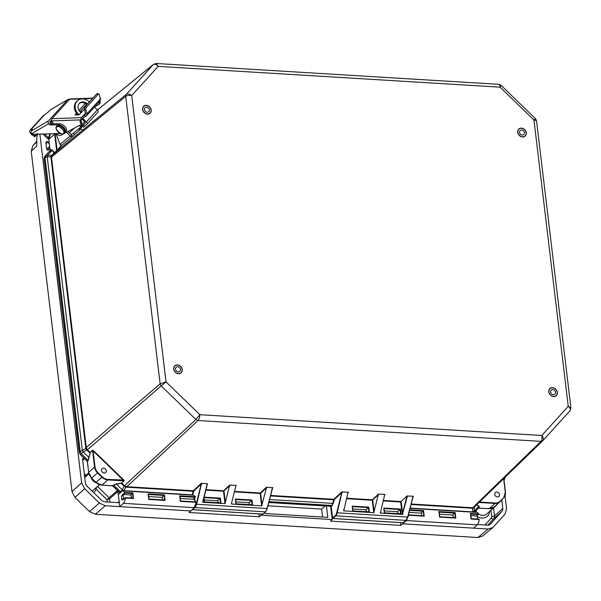 <?xml version="1.0" encoding="UTF-8"?>
<svg xmlns="http://www.w3.org/2000/svg" width="601" height="601" viewBox="0 0 601 601"><rect width="100%" height="100%" fill="white"/><g stroke="black" fill="none" stroke-linecap="round" stroke-linejoin="round"><path stroke-width="0.9" d="M82.224 129.861L80.827 128.99L72.578 136.442A2.096 1.743 -129.3 0 1 70.475 136.344L71.399 135.052L71.166 134.384L72.849 133.7L84.959 123.588A2.096 1.157 -137.8 0 0 85.026 123.528A2.096 1.157 -137.8 0 0 84.38 121.379L82.134 119.141M89.391 101.997A9.789 8.136 50.7 0 0 82.915 98.932A9.789 8.136 50.7 0 0 77.747 100.495A9.789 8.136 50.7 0 0 78.453 114.122L79.167 114.829M77.867 114.896L77.702 114.738A9.789 8.136 -129.3 0 1 76.988 101.111L77.747 100.495M86.927 104.717A6.558 5.447 50.7 0 0 82.502 102.568A6.558 5.447 50.7 0 0 79.43 103.327M81.15 112.883A6.558 5.447 -129.3 0 1 79.79 102.996A6.558 5.447 -129.3 0 1 83.254 101.952A6.558 5.447 -129.3 0 1 87.581 103.996M82.788 118.427L86.371 121.988A2.096 1.157 42.2 0 1 87.017 124.137A2.096 1.157 42.2 0 1 86.95 124.204L83.404 127.299M84.711 121.755L80.662 126.225M62.527 144.638A2.096 1.743 -129.3 0 1 60.13 144.683L55.983 133.64M66.643 132.212L70.332 136.232M72.804 136.239L71.399 135.052M87.077 124.061L97.918 112.117A2.096 1.157 -137.8 0 0 97.986 112.049A2.096 1.157 -137.8 0 0 97.339 109.9L94.485 107.068M53.136 123.16A5.597 3.088 -137.8 0 0 52.88 123.701M71.166 134.384L67.966 131.506M79.971 128.396L78.911 130.98M80.827 128.99L82.164 126.067M81.774 112.199L80.692 111.02M146.366 105.483A4.583 3.809 -131.6 0 1 150.596 108.518A4.583 3.809 -131.6 0 1 149.919 113.153A4.583 3.809 -131.6 0 1 147.388 113.98A4.583 3.809 -131.6 0 1 143.166 110.945A4.583 3.809 -131.6 0 1 143.834 106.309A4.583 3.809 -131.6 0 1 146.366 105.483M147.177 112.259A2.727 2.269 -131.6 0 1 144.668 110.456A2.727 2.269 -131.6 0 1 145.066 107.692A2.727 2.269 -131.6 0 1 146.576 107.203A2.727 2.269 -131.6 0 1 149.093 109.006A2.727 2.269 -131.6 0 1 148.687 111.771A2.727 2.269 -131.6 0 1 147.177 112.259M177.46 365.062A4.583 3.809 -131.6 0 1 181.682 368.097A4.583 3.809 -131.6 0 1 181.014 372.733A4.583 3.809 -131.6 0 1 178.482 373.559A4.583 3.809 -131.6 0 1 174.252 370.524A4.583 3.809 -131.6 0 1 174.929 365.889A4.583 3.809 -131.6 0 1 177.46 365.062M178.272 371.839A2.727 2.269 -131.6 0 1 175.755 370.036A2.727 2.269 -131.6 0 1 176.161 367.271A2.727 2.269 -131.6 0 1 177.663 366.783A2.727 2.269 -131.6 0 1 180.18 368.586A2.727 2.269 -131.6 0 1 179.782 371.35A2.727 2.269 -131.6 0 1 178.272 371.839M56.832 127.051C57.951 124.001 66.613 132.258 63.353 133.369C62.354 136.419 53.519 128.223 56.832 127.051M521.473 128.298A4.583 3.809 -131.6 0 1 525.702 131.334A4.583 3.809 -131.6 0 1 525.026 135.969A4.583 3.809 -131.6 0 1 522.494 136.795A4.583 3.809 -131.6 0 1 518.265 133.76A4.583 3.809 -131.6 0 1 518.941 129.125A4.583 3.809 -131.6 0 1 521.473 128.298M521.683 130.011A2.727 2.269 48.4 0 0 520.173 130.507A2.727 2.269 48.4 0 0 519.767 133.264A2.727 2.269 48.4 0 0 522.284 135.075A2.727 2.269 48.4 0 0 523.794 134.586A2.727 2.269 48.4 0 0 524.192 131.822A2.727 2.269 48.4 0 0 521.683 130.011M477.585 519.046L477.232 516.244A14.011 5.176 172.7 0 0 473.573 515.741A14.011 5.176 172.7 0 0 471.169 515.688M122.026 499.837L123.288 499.514M122.754 495.081L122.326 494.796L121.68 496.013M121.5 496.907L121.845 499.574M497.072 504.389A7.603 6.326 -131.6 0 1 495.923 505.839A7.603 6.326 -131.6 0 1 494.353 506.808M96.701 482.986A7.603 6.326 -131.6 0 1 91.036 477.487M505.013 495.675L506.568 508.701L504.945 514.291L492.812 527.58L482.603 536.069L477.915 537.519L95.364 514.253L89.496 511.541L74.99 497.478L71.992 491.603L31.222 151.264L32.852 145.675L36.601 141.536M492.812 527.58L488.125 529.03L402.745 523.839L400.859 525.372L330.452 521.09L332.203 519.549L261.172 515.23L259.286 516.762L189.052 512.488L190.802 510.948L105.25 505.742L99.383 503.029L84.628 488.726L81.631 482.851L39.861 134.106M37.555 133.482L36.826 137.126L36.789 146.005L31.222 151.264M50.401 121.319L52.122 121.425M131.048 495.78L131.424 497.989M161.939 497.365L162.999 499.912M421.083 513.126L422.142 515.673M452.658 515.049L453.725 517.596M261.044 514.148L261.172 515.23M332.203 519.549L330.61 506.29M48.756 139.657L42.941 134.015M190.802 510.948L194.281 507.65L123.378 503.337L119.764 506.628L118.307 494.458L121.935 491.31A6.483 2.757 -86.5 0 1 123.025 490.874L193.89 495.186L195.528 496.884L193.116 499.266M49.793 148.334L48.373 149.904A1.052 0.871 -131.6 0 1 46.675 149.116L45.894 142.625A1.052 0.871 -131.6 0 1 46.089 141.956L46.367 141.648A1.052 0.871 -131.6 0 1 47.915 141.994A10.487 8.73 48.4 0 0 49.259 143.842M501.752 499.889L502.782 508.469A4.545 3.779 -131.6 0 1 501.933 511.376L490.416 524.08A4.545 3.779 -131.6 0 1 490.176 524.312A4.545 3.779 -131.6 0 1 487.659 525.139L477.547 524.523M117.563 490.604A1.397 1.164 -131.6 0 1 117.924 491.415L119.126 501.437A1.397 1.164 -131.6 0 1 118.014 502.654L104.784 501.85A4.545 3.779 -131.6 0 1 101.734 500.438L86.98 486.141A4.545 3.779 -131.6 0 1 85.417 483.084L82.592 459.464A1.397 1.164 -131.6 0 1 84.501 458.563M326.441 506.034L327.8 517.348L265.116 513.532L264.973 512.36M473.618 528.151L477.232 524.853L406.501 520.556L402.745 523.839M194.281 507.65L196.159 502.301L195.671 501.925L196.159 502.143M259.286 516.762L258.956 514.02M400.859 525.372L400.529 522.63M332.315 516.537L331.835 516.514M406.501 520.556L408.695 514.877L423.72 515.793M161.864 497.365L164.088 495.344L164.576 500.032L148.98 499.085L148.379 494.195M165.072 500.415L148.755 499.423L148.086 493.872L164.411 494.863L165.072 500.415L164.576 500.032M130.65 495.119L132.505 493.421L133.061 498.094L125.481 497.658L123.017 499.814M123.16 494.706L124.933 493.053L124.685 492.452L132.829 492.948L133.497 498.492L132.994 498.109M421.008 513.126L423.232 511.105L423.788 515.771L408.635 514.847M452.591 515.049L454.807 513.021L455.303 517.716L439.707 516.762L455.303 517.716M123.378 503.337A6.483 2.757 -86.5 0 0 125.346 497.996L125.346 497.838M124.685 492.452A6.483 2.757 -86.5 0 0 123.025 490.874M48.749 137.967L44.624 133.97M50.168 121.575L52.52 123.851M477.232 524.853A6.483 2.757 -86.5 0 0 479.2 519.519L471.282 518.686L470.688 513.802M470.793 514.088L478.156 514.539L478.539 513.968A6.483 2.757 -86.5 0 0 476.878 512.398A7.603 6.326 48.4 0 1 475.834 510.903M331.489 509.671L331.016 509.64M325.096 505.952L321.618 509.07L267.948 505.809M322.564 517.025L321.618 509.07M479.2 519.519L471.056 519.024L470.395 513.479L470.696 513.99L470.395 513.479L478.539 513.968M409.627 509.783L423.555 510.625L424.216 516.176L423.788 515.771M439.677 516.74L438.813 511.556L439.113 512.067L438.813 511.556L455.13 512.548L455.798 518.092L439.481 517.1L439.113 512.067M196.159 502.301L180.338 501.339L179.669 495.795L179.969 496.306L179.669 495.795L195.498 496.757M195.528 496.884L195.115 497.327L180.067 496.411M180.533 500.979L179.969 496.306M164.411 494.863L164.088 495.344M148.086 493.872L148.394 494.39L148.086 493.872M148.95 499.055L148.402 494.413M132.829 492.948L132.505 493.421M476.488 516.094L478.569 514.103M471.259 518.663L470.703 514.02M479.2 519.362L478.704 519.136M423.555 510.625L423.232 511.105M455.37 517.694L455.798 518.092M455.13 512.548L454.807 513.021M117.435 490.476L106.933 499.679L109.66 498.755L117.924 491.415M95.386 488.297L95.987 489.079L96.596 487.216M86.461 476.27L85.981 475.331L84.583 476.105M497.455 496.982A2.659 2.209 -131.6 0 1 494.999 495.216A2.659 2.209 -131.6 0 1 495.389 492.527A2.659 2.209 -131.6 0 1 496.862 492.046A2.659 2.209 -131.6 0 1 499.311 493.812A2.659 2.209 -131.6 0 1 498.92 496.501A2.659 2.209 -131.6 0 1 497.455 496.982M193.454 498.8C194.251 498.289 194.792 498.868 195.085 500.528L195.107 501.865M104.153 473.062A2.659 2.209 -131.6 0 1 101.704 471.297A2.659 2.209 -131.6 0 1 102.095 468.607A2.659 2.209 -131.6 0 1 103.567 468.126A2.659 2.209 -131.6 0 1 106.016 469.892A2.659 2.209 -131.6 0 1 105.626 472.581A2.659 2.209 -131.6 0 1 104.153 473.062M218.546 502.737L217.277 500.843M250.129 504.66L248.859 502.759M365.701 509.866L366.971 511.767M397.284 511.789L398.553 513.69M87.235 461.05L88.084 460.231L87.363 461.29L87.701 461.583L80.391 454.409L81.278 453.635L88.084 460.231L90.112 453.049L88.212 460.464M543.003 440.503L569.981 410.761C570.86 409.597 570.281 408.117 568.238 406.329L533.943 119.99L536.513 120.651L535.566 118.743L501.001 85.244L498.943 84.335L156.08 63.481L158.168 66.373C156.283 64.36 154.69 63.729 153.39 64.495L126.293 94.365C127.63 93.561 129.44 93.944 131.717 95.529C129.087 95.161 127.081 95.446 125.707 96.378L160.129 383.784L166.011 381.86L161.211 385.902L195.918 419.536L124.046 486.096L121.192 483.332L116.429 484.241L112.627 485.773L116.346 483.993L121.748 483.039L124.677 485.848L126.556 486.682L193.394 490.747L201.207 483.354L207.262 483.67L202.627 502.135L207.36 483.895M500.355 85.597C501.332 84.816 501.234 85.342 500.07 87.168L158.168 66.373L131.717 95.529L166.011 381.86L199.885 414.69C199.757 417.312 199.141 419.258 198.03 420.512L195.918 419.536L199.885 414.69L541.786 435.485C543.439 437.708 543.8 439.421 542.883 440.638L570.048 410.701L570.927 407.936L568.238 406.329L541.786 435.485C542.29 438.152 542.019 440.112 540.975 441.367L542.943 440.571M535.063 119.223L533.943 119.99L500.07 87.168C499.957 84.749 499.348 83.9 498.244 84.613M205.948 489.687L223.632 490.762L229.687 485.03L236.313 485.435L235.9 485.833M266.318 487.261L266.513 487.757L260.624 493.331L260.263 492.993L266.318 487.261L272.644 487.644L272.388 488.192M270.548 495.442L333.931 499.296L341.736 491.903L348.422 492.257L348.009 492.647M346.604 498.244L372.372 499.807L378.427 494.082L385.053 494.48L384.64 494.878M383.235 500.468L401.115 501.557L406.945 496.035L402.55 513.547L402.092 513.66L402.467 514.426L380.388 513.081L384.625 494.939M412.827 496.869L413.172 496.193L406.945 496.035M62.181 144.916L56.607 150.971L53.895 152.819L52.024 155.351L51.506 157.259L86.296 447.707L87.273 449.608L90.15 452.418L92.449 450.194L93.102 450.945L95.026 466.947A8.391 6.979 48.4 0 0 97.903 472.589L102.283 476.833A8.391 6.979 48.4 0 0 107.917 479.44L107.812 479.891L123.994 480.875L93.102 450.945L93.44 450.6L123.829 480.049L124.227 480.988L121.515 482.926L124.227 480.988M480.53 501.024L479.493 501.677M503.683 497.267A8.391 6.979 48.4 0 0 505.246 491.896L505.418 492.046A8.745 7.272 -131.6 0 1 503.803 497.62L500.265 501.039A8.391 6.979 48.4 0 1 495.179 502.992L479.598 502.045L478.884 502.466M476.518 504.615L479.005 506.05L479.275 507.259L478.479 508.025L478.111 507.635M411.084 503.991L472.454 507.725L474.242 507.109L542.68 440.833M235.877 485.893L231.438 503.585M229.687 485.03L225.014 503.63L202.935 502.293L203.078 501.106M201.568 483.324L196.647 504.254L267.069 508.536L272.644 487.644M266.513 487.757L261.645 505.862L231.648 504.036L231.543 503.172M201.207 483.354L201.688 484.173M407.478 495.848L402.467 514.426M380.283 512.217L380.178 512.63M378.427 494.082L373.754 512.683L343.757 510.858L347.987 492.707M343.652 509.994L343.547 510.407M342.104 491.873L337.176 512.796L407.598 517.078L413.172 496.193M401.107 501.557L400.694 501.993L383.122 500.918M341.736 491.903L342.217 492.715M272.298 488.328L272.892 487.719M123.829 480.049L107.917 479.44M87.363 461.29L88.678 472.288L94.56 467.052L92.569 450.427L89.849 452.959L86.995 450.194L161.211 385.902L160.129 383.784L85.778 447.94L50.987 157.5L125.707 96.378L126.293 94.365L52.144 155.208L53.895 152.819L52.204 150.355L50.912 149.874L45.593 155.734L47.637 155.389L47.201 156.891L45.015 157.747L80.203 451.524L82.36 450.427L83.163 452.005L81.278 453.635L80.203 451.524L79.309 452.29L80.384 454.409M54.338 152.639L56.607 150.971M55.112 133.67A8.391 6.979 48.4 0 0 55.142 134.008L54.683 134.113L56.674 150.746L61.497 145.119M57.456 150.13L57.057 150.01L55.142 134.008M81.278 126.796L79.009 125.639M74.592 127.99L69.16 132.821M479.005 506.05L476.533 504.938L476.736 504.532M474.242 507.109L474.181 512.232M472.814 507.71L472.679 508.206L474.099 507.597L474.392 506.966M235.908 503.796L252.525 504.802L251.954 500.04L235.337 499.025L235.908 503.796M203.867 497.989L204.332 501.873L220.95 502.887L220.379 498.116L204.077 497.125M194.686 507.169A6.295 2.682 -86.5 0 0 196.204 504.081L201.245 484L193.755 491.092L192.62 495.104M126.225 486.63L125.857 487.11L126.308 487.178L198.03 420.512L540.975 441.367L472.206 508.221L410.956 504.494M124.677 485.848L124.309 486.322L125.857 487.11L123.798 490.919M352.757 510.903L369.375 511.909L368.804 507.146L352.186 506.132L352.757 510.903M384.332 512.826L400.95 513.832L400.379 509.062L383.761 508.055L384.332 512.826M402.843 514.313L401.115 501.557M334.284 499.634L341.774 492.55L336.733 512.63L337.176 512.796A6.641 2.825 93.5 0 1 335.516 516.116L332.939 518.46L332.578 518.122L331.204 506.59L333.179 503.548L334.284 499.634L333.931 499.296A1.052 0.443 -86.5 0 0 333.675 499.792L270.427 495.945M265.687 511.549L267.069 508.536A6.641 2.825 -86.5 0 1 265.409 511.849L265.687 511.564M87.273 449.608L83.163 452.005L89.279 457.767M86.386 448.076L85.89 448.444L86.995 450.194M51.506 156.861L47.201 156.891L82.36 450.427L85.89 448.444L85.778 447.94M52.024 155.351L51.513 155.464L50.987 157.5M50.259 151.317L50.116 150.348L50.98 149.649L52.43 150.107L54.12 152.571M504.442 479.373L504.735 477.645L503.848 478.621M488.951 508.664L478.276 508.1M472.687 512.142L474.159 511.346L478.757 506.275L479.275 507.259M479.117 507.289L474.61 512.255L479.117 507.289M235.547 499.499L236.065 503.803M235.584 499.499L251.534 500.468L251.954 500.04M203.972 497.575L204.49 501.888M204.009 497.583L219.951 498.552L220.379 498.116M192.05 509.573L262.832 514.201L265.409 511.849L194.987 507.567L192.41 509.918M113.544 485.015L120.621 491.761L122.319 489.943L123.889 490.671L192.207 494.826L193.146 491.25L126.308 487.178M336.733 512.63A6.295 2.682 93.5 0 1 335.163 515.771L405.938 520.398L403.639 522.442M352.396 506.605L352.915 510.91M352.434 506.605L368.383 507.575L368.804 507.146M383.979 508.521L384.49 512.833M384.009 508.529L399.958 509.498L400.379 509.062M331.204 506.59L330.475 505.854M124.046 486.096L122.319 489.943L116.346 483.993M112.259 485.383L112.627 485.773L112.259 485.383M51.671 155.276L47.637 155.389L52.43 150.107M252.052 504.78L251.534 500.468L248.972 502.661M262.149 513.787L262.832 514.201L262.149 513.787M219.951 498.552L217.389 500.738M403.361 522.742L332.939 518.46M368.901 511.887L368.383 507.575L365.814 509.768M400.476 513.802L399.965 509.498L397.396 511.691M48.824 139.575L50.056 150.566L44.707 156.463L44.121 158.476L79.309 452.298M112.868 485.878L120.132 492.873M552.567 387.87A4.583 3.809 -131.6 0 1 556.789 390.913A4.583 3.809 -131.6 0 1 556.12 395.548A4.583 3.809 -131.6 0 1 553.581 396.375A4.583 3.809 -131.6 0 1 549.359 393.339A4.583 3.809 -131.6 0 1 550.035 388.704A4.583 3.809 -131.6 0 1 552.567 387.87M553.378 394.654A2.727 2.269 -131.6 0 1 550.862 392.844A2.727 2.269 -131.6 0 1 551.26 390.087A2.727 2.269 -131.6 0 1 552.77 389.591A2.727 2.269 -131.6 0 1 555.286 391.401A2.727 2.269 -131.6 0 1 554.888 394.166A2.727 2.269 -131.6 0 1 553.378 394.654M70.37 98.94A1.57 1.142 87.9 0 0 70.264 98.932A1.57 1.142 87.9 0 0 69.596 99.27L92.614 98.444M85.289 116.451L85.778 116.301A4.898 2.704 -137.8 0 0 86.409 115.955A4.898 2.704 -137.8 0 0 86.521 115.843A4.898 2.704 -137.8 0 0 86.86 113.867L85.823 109.427L84.403 108.954L85.447 113.401A3.148 1.735 42.2 0 1 85.229 114.671A3.148 1.735 42.2 0 1 85.154 114.738A3.148 1.735 42.2 0 1 84.749 114.964L85.289 116.451L83.982 117.233A1.57 0.646 -30.4 0 0 83.456 117.683L81.18 119.99A3.253 1.795 42.2 0 0 80.271 120.365A3.253 1.795 42.2 0 0 80.444 122.627L80.369 122.499A3.253 1.795 -137.8 0 1 80.534 124.768A3.253 1.795 -137.8 0 1 80.459 124.843A3.253 1.795 -137.8 0 1 80.256 124.985L64.067 133.58M94.755 106.768L98.662 104.694A3.253 1.795 -137.8 0 0 98.864 104.551A3.253 1.795 -137.8 0 0 98.94 104.476A3.253 1.795 -137.8 0 0 98.819 102.29L98.849 102.335A3.253 1.795 42.2 0 1 98.819 102.29M85.823 109.427A1.57 0.819 -71.6 0 1 86.431 107.294L98.121 94.402A1.57 0.819 -71.6 0 1 98.662 94.064A1.57 0.819 -71.6 0 1 98.887 94.072A1.57 0.819 -71.6 0 1 99.278 94.597L100.314 99.037A4.898 2.704 -137.8 0 1 99.976 101.013L86.521 115.843M84.403 108.954A1.57 0.819 -71.6 0 1 85.011 106.82L96.708 93.936A1.57 0.819 -71.6 0 1 97.242 93.591A1.57 0.819 -71.6 0 1 97.475 93.606A1.57 0.819 -71.6 0 1 97.67 93.733M85.417 113.266L81.443 117.638L51.971 118.697L69.596 99.27M76.447 113.266L75.08 114.934L79.016 114.851L84.471 109.224M85.334 103.47L78.994 110.464M89.925 101.411L88.798 101.449M83.456 117.683L82.653 116.309L84.463 115.046M100.051 97.925A1.57 1.142 -92.1 0 1 100.675 98.474L100.329 99.09M53.542 123.844L51.821 120.906A1.57 1.142 -92.1 0 1 51.971 118.697M81.368 119.982L81.293 119.847A1.57 1.142 -92.1 0 1 81.443 117.638M86.574 104.371L79.895 111.733M77.431 114.453L76.996 114.926M99.849 103.47A3.253 1.795 42.2 0 0 99.924 103.395A3.253 1.795 42.2 0 0 99.796 101.208A3.253 1.795 -137.8 0 0 99.826 101.261L98.849 102.335M52.745 123.851L53.061 123.505A5.454 3.013 42.2 0 1 53.241 123.333M80.97 120.012A3.253 1.795 -137.8 0 0 81.42 121.552L80.444 122.627M80.369 122.499L81.345 121.417A3.253 1.795 42.2 0 1 81.518 123.686A3.253 1.795 42.2 0 1 81.436 123.761M82.405 108.969A2.359 1.307 42.2 0 1 82.224 109.329A2.359 1.307 42.2 0 1 82.164 109.382M56.043 133.64A5.454 3.013 -137.8 0 0 60.385 135.533L63.466 133.895M131.326 497.981L131.063 495.9A2.359 1.007 93.5 0 1 131.371 497.989M131.063 495.9L130.973 495.186A14.011 5.176 172.7 0 0 127.314 494.683A14.011 5.176 172.7 0 0 123.077 494.706L123.551 498.417A14.011 5.176 -7.3 0 1 124.535 498.357M123.077 494.706L121.417 496.253L121.89 499.957L123.551 498.417M69.483 99.398A2.096 1.72 59.6 0 0 68.011 99.443A2.096 1.72 59.6 0 0 67.673 99.713L48.486 120.869L31.387 130.883L31.034 132.115A2.096 1.72 59.6 0 0 31.042 132.197A2.096 1.72 59.6 0 0 31.47 133.399L31.943 133.52A4.199 2.321 -137.8 0 0 34.31 134.271L60.333 133.52M48.486 120.869A2.096 1.72 59.6 0 0 48.065 122.228A2.096 1.72 59.6 0 0 48.704 123.701L49.845 124.955L50.83 123.874L50.153 123.13A1.052 0.864 -120.4 0 1 50.041 121.718L51.566 120.042M64.397 133.272A5.454 3.013 -137.8 0 0 64.983 132.926A5.454 3.013 -137.8 0 0 65.111 132.798A5.454 3.013 -137.8 0 0 64.089 127.953A5.454 3.013 -137.8 0 0 58.628 124.843L49.845 124.955M31.387 130.883A6.536 0.932 -42.3 0 0 32.281 129.2A6.536 0.932 -42.3 0 0 31.109 129.561L44.564 114.731A6.536 0.932 -42.3 0 0 50.574 109.728L67.673 99.713M68.011 99.443L50.574 109.728M32.649 133.888L35.121 135.766L34.82 136.75L32.229 135A3.846 2.126 42.2 0 1 30.05 130.244A3.846 2.126 42.2 0 1 30.335 130.019M43.79 115.189A3.846 2.126 -137.8 0 0 43.505 115.415L30.05 130.244M32.537 134.015A2.096 1.157 42.2 0 1 31.943 133.52L48.704 123.701M37.149 134.188L34.82 136.75M35.121 135.766L36.541 134.203M65.96 131.844A5.454 3.013 -137.8 0 0 66.087 131.717A5.454 3.013 -137.8 0 0 65.073 126.871A5.454 3.013 -137.8 0 0 59.604 123.761L50.83 123.874M72.511 133.955L73.442 133.197L74.674 134.429M77.702 114.738L78.453 114.122M70.144 136.059L59.987 144.36M83.501 127.194L82.262 125.962M83.299 124.948L84.538 126.172M97.339 109.9L86.371 121.988M70.475 136.344L71.429 135.3M56.697 126.157A5.244 2.9 42.2 0 1 56.794 126.045A5.244 2.9 42.2 0 1 56.915 125.917A5.244 2.9 42.2 0 1 62.737 127.525A5.244 2.9 42.2 0 1 64.562 133.091A5.244 2.9 42.2 0 1 64.457 133.189M56.599 126.255C53.962 129.14 60.656 136.081 64.209 133.46L64.562 133.091C67.139 128.794 59.334 123.49 56.952 125.887L56.599 126.255A5.244 2.9 42.2 0 1 56.719 126.135A5.244 2.9 42.2 0 1 62.542 127.743A5.244 2.9 42.2 0 1 64.367 133.302A5.244 2.9 42.2 0 1 64.247 133.43M122.957 499.732A2.396 1.022 93.5 0 1 122.807 499.754L125.384 497.636M478.486 513.863A7.603 6.326 48.4 0 0 482.55 515.357A7.603 6.326 48.4 0 0 486.757 513.983L495.923 505.839M91.968 490.972A7.603 6.326 48.4 0 0 93.395 490.063L99.45 484.676M47.487 150.1L49.763 148.071M489.635 511.428A9.706 8.076 -131.6 0 1 481.912 518.077A9.706 8.076 -131.6 0 1 477.262 516.529M488.125 529.03L477.915 537.519M105.25 505.742L95.364 514.253M99.383 503.029L89.496 511.541M84.628 488.726L74.99 497.478M81.631 482.851L71.992 491.603M36.593 142.129L32.852 145.675M195.671 501.925L180.563 501.001L179.962 496.118M148.485 494.488L164.02 495.434M124.933 493.053L132.445 493.511M409.484 510.362L423.172 511.196M439.211 512.172L454.747 513.111M122.401 494.736L124.723 492.58M46.675 149.138L49.582 146.546M47.915 141.994L46.022 143.669M489.905 524.53L490.416 524.08M487.847 525.146L493.669 518.723L501.933 511.376M484.999 524.973L491.295 518.039A2.096 1.157 -137.8 0 0 493.669 518.723A4.545 3.779 48.4 0 0 494.518 515.808L502.782 508.469M491.295 518.039L491.753 516.469A2.096 0.744 173.2 0 0 494.518 515.808L493.571 507.928M84.628 458.691L82.705 460.404M110.073 502.173L109.179 497.816L97.46 486.457M119.126 501.437L117.766 502.639M84.298 473.701L85.981 475.331L88.693 472.927M424.216 516.176L408.56 515.222M133.497 498.492L125.346 497.996M491.753 516.469L491.002 510.211M107.203 502L106.933 499.679L95.987 489.079A9.706 8.076 -131.6 0 1 93.666 492.617M557.367 392.385A4.755 3.959 -131.6 0 1 553.604 396.54A4.755 3.959 -131.6 0 1 548.781 391.86A4.755 3.959 -131.6 0 1 552.544 387.713A4.755 3.959 -131.6 0 1 557.367 392.385M146.351 105.318A4.755 3.959 -131.6 0 1 151.174 109.991A4.755 3.959 -131.6 0 1 147.403 114.145A4.755 3.959 -131.6 0 1 142.58 109.472A4.755 3.959 -131.6 0 1 146.351 105.318M177.438 364.897A4.755 3.959 -131.6 0 1 182.261 369.57A4.755 3.959 -131.6 0 1 178.497 373.724A4.755 3.959 -131.6 0 1 173.674 369.052A4.755 3.959 -131.6 0 1 177.438 364.897M526.281 132.806A4.755 3.959 -131.6 0 1 522.509 136.96A4.755 3.959 -131.6 0 1 517.686 132.288A4.755 3.959 -131.6 0 1 521.458 128.133A4.755 3.959 -131.6 0 1 526.281 132.806M194.401 499.341A2.396 1.022 93.5 0 1 194.551 499.318L195.04 501.858M44.113 158.484L44.451 158.777L44.113 158.484L45.015 157.747L45.593 155.734L44.684 156.485L50.033 150.588M119.757 492.557L120.621 491.761L121.026 492.099M234.495 491.423L260.263 492.993L260.158 493.444L234.382 491.873M413.42 496.261L412.917 496.742M92.449 450.194L93.44 450.6M155.298 63.759L153.39 64.495L97.437 110.006M156.08 63.481L153.39 64.495M476.533 504.938L474.302 507.394M229.882 485.525L223.527 491.212L205.835 490.138M193.755 491.092L193.394 490.747A1.052 0.443 -86.5 0 0 193.146 491.25L193.59 491.423M378.622 494.57L372.267 500.257L346.484 498.695M503.796 478.494L505.403 491.934M505.246 491.896L503.653 478.629M495.179 502.992L495.074 503.45A8.745 7.272 48.4 0 0 499.904 501.865L494.022 507.101A8.745 7.272 48.4 0 1 489.184 508.679L495.074 503.45L479.035 502.474M472.206 508.221L472.679 508.206L472.739 511.887L410.055 508.078M225.014 503.63L223.527 491.212L223.985 491.107L225.443 503.217M262.074 505.449L260.624 493.331L260.158 493.444L261.645 505.862M267.257 508.408L272.268 488.44M196.204 504.081L196.647 504.254A6.641 2.825 93.5 0 1 194.987 507.567L194.634 507.244M202.935 502.293L203.138 501.557M412.797 496.982L407.809 517.018L413.142 496.411M407.756 517.063A6.295 2.682 93.5 0 1 406.284 520.03M407.598 517.078L405.938 520.398A6.641 2.825 -86.5 0 0 407.598 517.078M374.183 512.27L372.733 500.152L372.267 500.257L373.754 512.683M400.694 501.993L402.092 513.66M269.526 499.529L332.736 503.375L333.675 499.792L334.118 499.972M335.163 515.771L332.578 518.122M121.515 482.926L121.101 483.076M97.903 472.589L97.565 472.934L101.945 477.179A8.745 7.272 -131.6 0 0 107.812 479.891L101.922 485.127L112.627 485.773M90.278 452.651L90.112 453.049M54.638 133.677A8.745 7.272 -131.6 0 0 54.683 134.113L48.801 139.349L50.116 150.348M503.788 497.636L500.37 501.414A8.745 7.272 48.4 0 1 499.904 501.865L503.788 497.636L505.449 491.986L503.826 478.464M219.958 498.545L220.469 502.857M192.14 495.081A4.372 1.863 -86.5 0 0 192.207 494.826L192.651 495.006M406.216 520.105L403.211 522.795L332.841 518.513L330.723 506.297L268.775 502.526M333.179 503.548L332.736 503.375A4.372 1.863 -86.5 0 1 331.692 505.449L332.053 505.787M268.79 502.466L330.843 506.245L331.692 505.449L269 501.632M101.689 485.105L101.922 485.127A8.745 7.272 48.4 0 1 96.055 482.408L91.577 478.231L97.565 472.934A8.745 7.272 48.4 0 1 94.56 467.052L95.026 466.947M102.283 476.833L96.055 482.408L91.675 478.163A8.745 7.272 48.4 0 1 88.678 472.288L87.295 461.41L80.294 454.484L79.242 452.418L44.053 158.604L44.684 156.485M88.708 472.514L91.645 478.133M50.98 149.649L50.056 150.566M50.409 133.768L48.801 139.349A8.745 7.272 48.4 0 1 50.379 133.805M44.707 156.463L44.91 157.214M96.708 93.936L98.121 94.402M84.749 114.964L85.477 114.16M51.821 120.906L81.293 119.847M85.011 106.82L86.431 107.294M86.86 113.867L100.314 99.037M31.808 130.334L31.109 129.561M59.604 123.761L58.628 124.843M72.638 136.397L62.369 144.788M87.017 124.137L97.986 112.049M82.224 109.329L79.971 111.809M77.499 114.528L77.146 114.919M453.019 515.072L439.654 514.261M421.436 513.149L408.973 512.39M397.824 511.714L384.294 510.895M366.242 509.791L352.712 508.972M88.873 473.731L84.741 477.404M409.995 508.326L476.878 512.398M195.408 497.162L193.237 499.273M195.843 501.91L180.563 500.979M164.636 500.009L148.98 499.055M133.054 498.086L125.421 497.628M478.441 514.381L476.593 516.109M478.877 519.121L471.289 518.663M439.106 511.879L439.707 516.785M120.042 492.955L112.507 485.826L101.802 485.172L95.965 482.483M536.513 120.651L570.927 407.936M542.786 440.736L474.294 507.064M263.02 514.14L265.604 511.782L267.28 508.469L272.614 487.862M97.422 109.991L153.631 64.262M202.92 501.745L207.428 483.797M478.404 508.078L489.064 508.724L494.022 507.101M236.103 503.803L235.577 499.401M204.52 501.888L203.994 497.478M352.945 510.91L352.419 506.508M384.527 512.833L384.001 508.431M505.366 476.585L504.502 479.313M191.982 509.656L263.02 514.133M92.907 98.121L70.264 98.932M99.924 103.395L98.94 104.476M81.518 123.686L80.534 124.768M98.887 94.072L97.475 93.606M148.928 496.576L162.293 497.388M180.51 498.499L194.589 499.356M204.287 499.942L217.817 500.768M235.87 501.865L249.4 502.691M66.087 131.717L65.111 132.798"/></g></svg>
